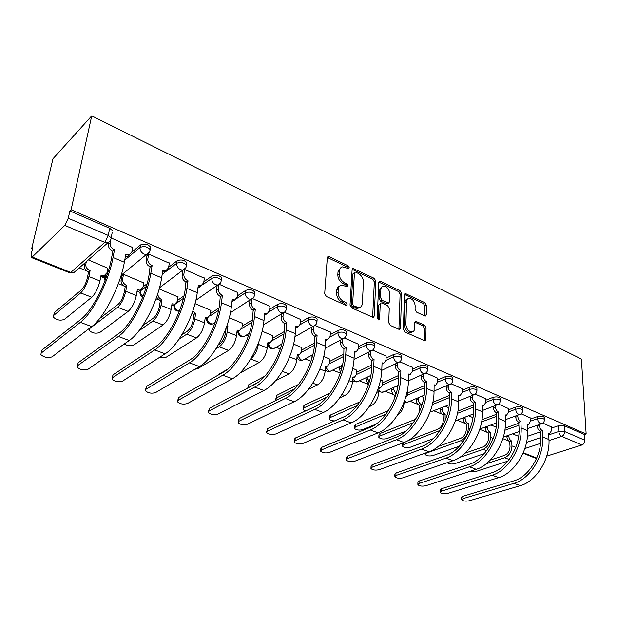 <?xml version="1.0" encoding="UTF-8"?>
<svg xmlns="http://www.w3.org/2000/svg" width="617" height="617" viewBox="0 0 617 617"><rect width="100%" height="100%" fill="white"/><g stroke="black" fill="none" stroke-linecap="round" stroke-linejoin="round"><path stroke-width="0.93" d="M349.291 267.747L348.15 265.804L329.247 256.718L328.267 256.556L327.303 257.798L324.689 293.63L326.385 296.499L345.736 305.245L346.361 305.346L347.078 304.405L345.906 302.43L343.438 301.312C339.959 299.322 338.178 296.307 338.077 292.25L338.27 289.25C338.509 286.897 339.574 285.509 341.463 285.077L347.51 286.797L348.196 285.895L347.039 283.936L344.594 282.794C341.155 280.789 339.389 277.797 339.288 273.817L339.481 270.871C339.705 268.611 340.723 267.269 342.551 266.845L348.636 268.619L349.291 267.747M347.826 268.434L346.685 266.691L327.349 257.482M345.582 305.184L344.417 303.279L341.949 302.16L343.438 301.312M346.715 286.627L345.559 284.799L343.114 283.666L344.594 282.794M140.383 290.167L140.229 291.085M104.859 275.398L104.821 276.609M424.666 315.943L425.414 316.066L426.278 314.801L426.447 305.33L424.912 302.708L405.315 293.53L404.443 294.779L403.41 329.347L404.999 332.054L424.92 340.854L425.838 339.527L426.046 327.797L424.488 325.151L415.657 321.272L414.755 322.575L414.616 328.406C414.501 330.427 413.675 331.607 412.141 331.938C408.554 331.576 406.472 329.062 405.886 324.403L406.541 301.674C406.657 299.762 407.436 298.636 408.886 298.312C412.457 298.667 414.547 301.15 415.156 305.77L415.064 309.503L416.622 312.156L424.666 315.943M586.15 434.006L71.109 209.749L91.732 115.857L581.407 359.055L586.15 434.006L584.546 434.53L584.901 440.26C584.847 442.574 583.852 444.147 581.924 444.988L546.731 456.133M375.815 281.051L374.21 278.336L353.04 268.441L352.106 269.691L350.016 305.122L351.682 307.937L373.231 317.439L374.21 316.105L375.815 281.051L374.326 281.9L372.73 279.185L352.153 269.351M380.527 281.367L400.032 290.746L401.598 293.414L400.51 328.036L399.561 329.37L398.783 329.247L390.322 325.414L388.71 322.683L389.25 308.407L387.653 305.685L382.008 303.063L381.175 302.924L380.234 304.22L379.594 319.151L378.907 320.084L377.195 318.063L378.761 282.47L379.671 281.221L380.527 281.367L379.039 282.216L398.536 291.563L400.032 290.746M527.427 436.319L540.446 431.877M551.274 428.183L558.539 425.707L558.825 431.507L564.686 431.576L584.901 440.26M32.192 257.05L70.762 272.421L104.805 242.388L64.777 225.39L32.192 257.05L31.251 257.49L31.097 254.62L32.747 247.633L31.675 248.697L32.431 248.998M79.269 267.886L86.449 270.778M101.751 276.948L104.45 278.036M118.356 283.643L123.184 285.594M137.838 291.494L139.897 292.327M156.016 298.829L158.361 299.769M172.39 305.43L173.871 306.024M181.799 334.861L187.175 331.352C190.152 328.954 192.142 325.19 193.136 320.061L193.931 314.454L192.064 313.359M205.515 318.781L206.456 319.159M237.298 331.591L237.738 331.776M246.183 335.178L248.381 336.064M276.154 347.263L280.288 348.929M304.975 358.878L310.891 361.261M332.71 370.061L340.252 373.108M359.418 380.828L367.994 384.291M385.155 391.209L393.577 394.602M409.973 401.212L418.241 404.544M433.928 410.868L442.042 414.138M457.05 420.192L465.017 423.401M479.733 429.339L487.214 432.347M502.847 438.656L508.663 441.001M31.675 248.697L52.946 158.816L91.732 115.857M64.777 225.39L68.271 218.271L108.276 235.455L111.168 237.838L112.178 232.648M71.109 209.749L69.875 210.968L68.271 218.271M107.89 268.256L88.362 259.911M132.655 247.525L111.23 237.985M169.297 263.212L148.635 254.027L146.908 255.7M143.699 282.91L123.5 274.318L121.896 275.861M178.005 296.954L159.171 288.949M204.335 278.221L184.63 269.467M210.891 310.42L195.018 303.649M237.869 292.589L219.405 284.383M242.45 323.347L229.3 317.709M269.999 306.348L252.692 298.659M272.753 335.764L262.125 331.167M300.811 319.552L284.584 312.341M301.883 347.695L293.584 344.062M330.388 332.224L315.156 325.452M329.894 359.171L323.755 356.441M358.793 344.394L344.502 338.039M356.865 370.223L352.716 368.318M386.103 356.102L372.691 350.132M382.841 380.866L380.542 379.725M412.372 367.362L399.816 361.763M407.876 391.124L407.305 390.7M437.661 378.206L425.915 372.961M462.033 388.648L451.042 383.735M485.525 398.721L475.244 394.124M508.192 408.431L498.582 404.135M530.072 417.817L521.103 413.791M505.13 428.121L518.928 423.193M530.126 419.205L537.453 416.591L537.53 418.665C540.801 417.902 543.099 418.187 544.425 419.521L544.441 419.984M481.97 419.707L496.631 414.238M508.231 409.904L515.619 407.151L515.681 409.256C518.99 408.454 521.334 408.755 522.722 410.151L522.73 410.667M457.899 411.107L473.517 404.991M485.548 400.286L492.998 397.371L493.037 399.5C496.392 398.659 498.791 398.975 500.24 400.448L500.24 401.019M432.841 402.307L449.538 395.451M462.033 390.314L469.552 387.229L469.56 389.396C472.961 388.509 475.414 388.841 476.933 390.391L476.926 391.031M407.829 392.867L424.65 385.602M437.646 379.987L445.219 376.717L445.204 378.907C448.652 377.974 451.166 378.329 452.755 379.964L452.739 380.674M382.764 382.733L398.775 375.445M412.326 369.274L419.969 365.796L419.922 368.017C423.416 367.038 425.992 367.416 427.658 369.143L427.635 369.922M356.757 372.236L371.874 364.963M386.018 358.168L393.739 354.451L393.661 356.703C397.194 355.677 399.839 356.078 401.598 357.899L401.551 358.77M329.748 361.346L343.87 354.166M358.67 346.631L366.467 342.666L366.351 344.942C369.938 343.862 372.653 344.286 374.504 346.222L374.434 347.186M301.682 350.055L314.678 343.037M330.218 334.645L338.093 330.396L337.946 332.71C341.579 331.568 344.371 332.023 346.314 334.067L346.222 335.139M272.498 338.34L284.221 331.607M300.587 322.197L308.554 317.624L308.361 319.968C312.048 318.765 314.917 319.251 316.976 321.426L316.853 322.606M242.119 326.177L252.384 319.884M269.706 309.256L277.766 304.312L277.534 306.688C281.267 305.423 284.221 305.939 286.396 308.253L286.242 309.557M210.474 313.559L219.027 307.937M237.483 295.805L245.659 290.43L245.381 292.844C249.16 291.502 252.206 292.057 254.52 294.517L254.312 295.959M177.472 300.448L183.997 295.836M203.834 281.807L212.14 275.938L211.808 278.383C215.642 276.964 218.788 277.565 221.241 280.187L220.986 281.776M143.028 286.851L147.108 283.727M168.657 267.261L177.11 260.798L176.724 263.274C180.619 261.77 183.866 262.418 186.481 265.217L186.157 266.96M107.019 272.745L108.091 271.858M125.205 257.644L126.601 256.487M131.822 252.145L140.475 244.957L140.028 247.471C143.977 245.882 147.34 246.576 150.124 249.569L149.73 251.474M551.212 426.871L542.829 423.108M544.356 417.894L544.341 417.439C543.014 416.105 540.716 415.819 537.453 416.591M522.668 408.547L522.653 408.045C521.272 406.642 518.928 406.341 515.619 407.151M500.21 398.867L500.194 398.32C498.744 396.839 496.346 396.523 492.998 397.371M476.918 388.849L476.91 388.232C475.398 386.674 472.946 386.342 469.552 387.229M452.762 378.452L452.762 377.774C451.174 376.139 448.659 375.784 445.219 376.717M427.681 367.678L427.697 366.922C426.031 365.195 423.455 364.817 419.969 365.796M401.636 356.487L401.659 355.654C399.909 353.819 397.271 353.425 393.739 354.451M374.558 344.864L374.604 343.939C372.761 342.003 370.046 341.579 366.467 342.666M346.392 332.787L346.453 331.761C344.51 329.709 341.725 329.254 338.093 330.396M317.061 320.215L317.153 319.082C315.094 316.907 312.233 316.421 308.554 317.624M286.504 307.135L286.62 305.878C284.445 303.564 281.499 303.04 277.766 304.312M254.628 293.491L254.782 292.111C252.484 289.643 249.438 289.088 245.659 290.43M221.364 279.27L221.557 277.743C219.112 275.12 215.973 274.519 212.14 275.938M186.596 264.415L186.851 262.742C184.244 259.942 180.997 259.294 177.11 260.798M150.24 248.89L150.556 247.062C147.779 244.062 144.417 243.36 140.475 244.957M584.546 434.53L564.378 425.769L558.539 425.707M69.875 210.968L109.679 228.251L112.564 230.65M397.78 386.797L396.376 386.219M423.786 397.456L421.288 396.438M448.821 407.729L445.327 406.294M472.946 417.616L468.519 415.804M496.207 427.157L490.916 424.99M518.642 436.358L512.565 433.867M340.692 267.84L338.016 271.765L339.481 270.871M343.114 283.666C339.682 281.668 337.915 278.676 337.823 274.704L338.016 271.765M339.589 286.049C337.923 286.612 336.998 287.969 336.797 290.121L338.27 289.25M341.949 302.16C338.471 300.178 336.689 297.163 336.597 293.114L336.797 290.121M372.622 317.393L374.326 281.9M355.716 272.213L355.083 272.105L354.42 272.984L352.639 304.05L353.796 306.017L359.148 307.621C361.068 307.197 362.125 305.785 362.333 303.387L363.436 282.239C363.305 278.336 361.57 275.398 358.238 273.416L355.716 272.213M354.636 272.375L352.947 273.855L354.42 272.984M359.464 307.559L357.652 308.454L354.868 308.014L352.299 306.85L351.142 304.891L352.947 273.855M398.914 329.293L400.101 294.232L398.536 291.563M380.589 303.24L378.73 305.037L378.09 319.853M389.805 293.823C389.211 289.095 387.036 286.558 383.288 286.211C381.815 286.543 381.005 287.661 380.859 289.574L380.519 297.618L382.124 300.34L388.579 303.117L389.497 301.829L389.805 293.823M381.769 287.052L379.37 290.406L380.859 289.574M387.638 303.618L386.25 303.788L380.62 301.165L379.015 298.443L379.37 290.406M407.475 299.068L407.382 299.114C405.94 299.438 405.153 300.556 405.037 302.477L406.541 301.674M412.009 332.008L410.613 332.702C407.027 332.332 404.945 329.825 404.366 325.182L405.037 302.477M424.234 340.754L424.519 328.553L422.969 325.907L414.809 322.136M424.712 315.966L424.936 306.109L423.401 303.495L404.482 294.425M54.304 312.595L53.687 315.449L54.304 312.595L81.29 289.998C84.035 287.267 86.064 283.211 87.375 277.843L88.563 271.989L90.082 270.686L88.902 276.547C87.128 283.805 84.39 289.273 80.688 292.944L53.687 315.449L53.324 317.084C56.517 320.092 60.211 320.863 64.415 319.413L91.74 297.24C95.481 293.615 98.211 288.193 99.939 280.959L101.08 275.128L104.296 275.568L107.026 272.729L107.944 267.94M88.563 271.989L88.2 271.85C85.339 270.4 84.035 268.256 84.305 265.426L85.817 264.099C85.555 266.937 86.858 269.089 89.72 270.539L90.082 270.686M86.303 261.708L85.817 264.099M104.944 275.359L102.754 276.848L100.748 276.825M84.791 263.035L84.305 265.426M41.817 350.171L40.845 354.621C44.108 357.451 47.856 358.207 52.075 356.865L91.74 326.578L80.349 322.352L41.177 353.109L41.817 350.171L80.974 319.267C92.319 310.852 107.381 281.159 111.384 258.909L112.872 251.158L112.502 251.003C109.564 249.461 108.214 247.232 108.453 244.309L108.823 242.442M112.872 251.158L114.515 249.746L113.034 257.513C108.762 281.414 92.527 313.397 80.349 322.352M110.559 240.507L110.096 242.882C109.857 245.805 111.207 248.042 114.145 249.584L114.515 249.746M129.655 254.836L127.403 256.394L125.444 256.356M132.717 247.201L131.822 252.129L129.069 255.006L125.783 254.505L124.356 262.24C120.269 286.049 104.065 317.77 91.74 326.578M99.592 318.588L118.125 304.382C120.955 301.767 122.968 297.818 124.171 292.527L125.212 286.758L126.794 285.524L125.752 291.293C124.133 298.443 121.41 303.772 117.592 307.289L89.534 328.691L89.095 330.319C92.095 333.149 95.666 333.866 99.815 332.494L128.166 311.4C132.023 307.929 134.737 302.638 136.311 295.528L137.313 289.774L140.283 290.191L142.943 287.352L143.753 282.625M125.212 286.758L124.873 286.62C122.127 285.231 120.863 283.134 121.071 280.342L122.644 279.085C122.436 281.884 123.701 283.982 126.446 285.378L126.794 285.524M123.516 274.326L122.644 279.085M140.745 290.059L138.686 291.409L137.028 291.417M121.95 275.568L121.071 280.342M124.256 343.985C127.626 345.906 130.796 346.26 133.781 345.042L163.05 324.958C167.006 321.634 169.698 316.467 171.14 309.464L172.012 303.795L174.758 304.196L177.341 301.351L178.043 296.684M142.596 325.776L153.386 318.148C156.294 315.649 158.299 311.793 159.394 306.587L160.304 300.903L156.579 297.24M160.304 300.903L161.939 299.723L161.022 305.415C159.548 312.457 156.841 317.655 152.916 321.017L138.933 330.843M157.944 293.121L157.898 293.437C157.736 296.191 158.97 298.242 161.608 299.584L161.939 299.723M175.051 304.119L173.107 305.353L171.773 305.384M77.58 365.665L77.171 367.169C80.241 369.838 83.858 370.539 88.023 369.267L129.238 340.499L118.356 336.466L77.58 365.665L78.151 362.773L118.904 333.419C130.719 325.46 145.674 296.553 149.113 274.619L150.054 266.822C147.239 265.341 145.928 263.166 146.113 260.297L146.962 255.384M77.449 365.765L78.151 362.773M150.401 266.976L152.114 265.634L150.818 273.292C147.155 296.862 131.035 327.989 118.356 336.466M148.651 254.034L147.81 258.939C147.625 261.816 148.944 263.999 151.759 265.487L152.114 265.634M166.297 270.555L164.168 271.974L162.579 271.974M169.343 262.911L168.572 267.778L165.896 270.662L162.873 270.184L161.631 277.812C158.137 301.281 142.057 332.162 129.238 340.499M112.479 377.712L112.001 379.2C114.885 381.715 118.387 382.37 122.505 381.167L165.101 353.811L154.69 349.947L112.479 377.712L112.996 374.858L155.168 346.955C167.4 339.419 182.239 311.261 185.162 289.628L185.941 281.946C183.249 280.527 181.969 278.398 182.108 275.568L182.833 270.74M112.232 377.905L112.996 374.858M186.28 282.092L188.031 280.82L186.92 288.37C183.812 311.608 167.816 341.926 154.69 349.947M184.568 269.506L183.851 274.28C183.719 277.118 185 279.246 187.699 280.673L188.031 280.82M201.343 285.571L199.345 286.874L198.08 286.897M204.374 277.935L203.71 282.733L201.119 285.625L198.327 285.17L197.263 292.689C194.309 315.835 178.352 345.921 165.101 353.811M159.672 357.297C162.487 358.014 164.731 357.945 166.389 357.089L196.476 337.946C200.525 334.761 203.201 329.725 204.512 322.822L205.268 317.231L207.806 317.616L210.312 314.77L210.929 310.174M193.931 314.454L195.612 313.328L194.818 318.943C193.468 325.869 190.784 330.951 186.766 334.175L178.969 339.25M192.759 311.153L195.612 313.328M207.944 317.585L205.06 318.765M194.756 369.336L197.733 368.665L228.552 350.417C232.678 347.356 235.332 342.435 236.519 335.64L237.175 330.126L239.527 330.488L241.949 327.642L242.473 323.107M226.377 327.326L227.897 326.378L227.218 331.915C225.999 338.741 223.331 343.7 219.228 346.793L216.058 348.705M226.879 325.892L227.897 326.378M237.8 331.545L239.527 330.488L236.997 331.591M218.48 344.679L219.583 344.008C222.621 341.702 224.596 338.031 225.498 332.979L226.107 328.067M218.619 374.874L219.428 373.902L227.226 369.475M258.461 342.967L258.315 344.363C257.335 350.595 254.898 355.307 251.003 358.516M267.77 342.797L267.246 347.942C266.174 354.628 263.536 359.441 259.341 362.38L239.512 373.354M268.087 342.612L269.984 342.851L272.336 340.006L272.776 335.532M269.868 342.867L267.655 343.9M145.974 389.265L145.419 390.746C148.142 393.114 151.535 393.723 155.6 392.582L199.438 366.56L189.465 362.858L145.974 389.265L146.43 386.458L189.882 359.904C202.476 352.762 217.199 325.313 219.637 303.988L220.277 296.415C217.693 295.049 216.451 292.967 216.536 290.183L217.138 285.632M145.62 389.543L146.43 386.458M220.601 296.553L222.398 295.342L221.449 302.785C218.85 325.707 202.985 355.253 189.465 362.858M218.881 284.73L218.333 288.957C218.241 291.748 219.49 293.831 222.074 295.211L222.398 295.342M234.9 299.924L232.046 301.165M237.907 292.319L237.337 297.047L234.83 299.939L232.247 299.507L231.344 306.919C228.892 329.748 213.066 359.079 199.438 366.56M178.143 400.364L177.519 401.829C180.087 404.066 183.38 404.636 187.391 403.557L232.331 378.769L222.776 375.221L178.143 400.364L178.544 397.595L223.13 372.313C236.056 365.542 250.656 338.764 252.654 317.732L253.155 310.274C250.679 308.955 249.461 306.919 249.507 304.173L249.954 300.186M177.681 400.718L178.544 397.595M253.464 310.405L255.307 309.256L254.505 316.59C252.376 339.196 236.643 368.017 222.776 375.221M251.767 299.206L251.343 303.009C251.296 305.762 252.515 307.798 254.998 309.125L255.307 309.256M267.061 313.667L264.577 314.832M270.03 306.094L269.552 310.76L267.13 313.652L264.739 313.243L263.983 320.555C261.986 343.06 246.299 371.673 232.331 378.769M209.063 411.03L208.369 412.48C210.798 414.585 213.991 415.125 217.955 414.1L263.875 390.476L254.705 387.075L209.063 411.03L209.41 408.307L255.006 384.214C268.225 377.781 282.694 351.651 284.29 330.905L284.668 323.555C282.293 322.282 281.105 320.292 281.113 317.585L281.445 314.076M208.5 411.454L209.41 408.307M284.961 323.678L286.843 322.583L286.18 329.817C284.491 352.114 268.889 380.234 254.705 387.075M283.303 313.012L282.979 316.475C282.972 319.182 284.167 321.179 286.543 322.46L286.843 322.583M297.911 326.825L295.759 327.92M300.834 319.313L300.448 323.91L298.111 326.802L295.89 326.408L295.265 333.62C293.7 355.816 278.144 383.743 263.875 390.476M258.13 382.27L247.656 388.093M247.764 387.931L248.72 384.777L264.816 376.208M297.201 354.667L296.769 359.757C295.798 366.351 293.183 371.056 288.926 373.879L275.467 380.866M297.502 354.505L299.268 354.721L301.536 351.891L301.898 347.479M298.883 354.929L297.116 355.724M238.81 421.295L238.046 422.722C240.345 424.712 243.453 425.221 247.363 424.249L294.155 401.721L285.347 398.451L238.81 421.295L239.111 418.604L285.602 395.628C299.075 389.52 313.421 364.007 314.639 343.538L314.901 336.296C312.611 335.062 311.454 333.118 311.423 330.457L311.67 327.342M238.154 421.781L239.111 418.604M315.187 336.412L317.092 335.37L316.552 342.504C315.272 364.493 299.808 391.957 285.347 398.451M313.567 326.277L313.328 329.393C313.359 332.062 314.516 334.013 316.806 335.247L317.092 335.37M327.534 339.443L325.676 340.468M330.403 331.992L330.095 336.535L327.843 339.412L325.776 339.042L325.275 346.152C324.102 368.048 308.685 395.32 294.155 401.721M294.494 388.98L276.678 397.834L275.83 399.361L276.516 400.117M275.915 398.428L276.917 395.242L298.52 384.445M325.506 366.074L325.159 371.125C324.28 377.619 321.688 382.224 317.377 384.939L308.546 389.25M325.791 365.935L327.426 366.143L329.617 363.32L329.91 358.963M326.879 366.421L325.437 367.084M312.133 355.107L311.924 357.798M267.439 431.175L266.613 432.579C268.796 434.468 271.819 434.946 275.676 434.013L323.239 412.518L314.778 409.379L267.439 431.175L267.693 428.522L314.986 406.595C328.684 400.788 342.898 375.861 343.777 355.67L343.924 348.528C341.725 347.34 340.599 345.435 340.53 342.805L340.707 340.044M266.698 431.715L267.693 428.522M344.201 348.644L346.137 347.649L345.713 354.682C344.803 376.378 329.486 403.202 314.778 409.379M342.628 339.034L342.458 341.795C342.528 344.425 343.661 346.338 345.859 347.533L346.137 347.649M355.994 351.559L354.405 352.515M358.801 344.17L358.57 348.651L356.402 351.528L354.482 351.173L354.096 358.184C353.279 379.787 338.008 406.433 323.239 412.518M326.863 397.132L303.896 407.891L302.986 409.387L305.585 410.953M303.055 408.539L303.186 406.842L304.096 405.33L330.087 393.083M341.494 365.696L341.425 369.298M352.747 377.064L352.469 382.054C351.682 388.455 349.106 392.967 344.756 395.582L339.682 397.911M353.017 376.933L354.536 377.134L356.641 374.318L356.873 370.023M353.842 377.465L354.536 377.134M340.476 372.429L339.52 368.997L341.348 368.094M339.674 366.598L339.52 368.997M295.019 440.692L294.132 442.073C296.199 443.862 299.145 444.309 302.962 443.43L351.204 422.892L343.067 419.876L295.019 440.692L295.235 438.07L343.229 417.131C357.12 411.608 371.21 387.245 371.766 367.323L371.82 360.282C369.706 359.133 368.596 357.266 368.503 354.675L368.619 352.222M294.193 441.278L294.348 439.466L295.235 438.07M372.082 360.39L374.041 359.441L373.732 366.382C373.162 387.784 357.983 414.007 343.067 419.876M370.57 351.25L370.455 353.711C370.547 356.31 371.658 358.176 373.779 359.333L374.041 359.441M383.034 363.56L382.008 364.084M386.111 355.886L385.941 360.305L383.859 363.166L382.062 362.835L381.784 369.745C381.306 391.062 366.174 417.107 351.204 422.892M357.212 405.6L330.134 417.586L329.17 419.059C329.941 420.185 331.745 420.802 334.591 420.902M329.216 418.28L329.331 416.544L330.303 415.064L359.981 401.844M368.048 376.779L367.94 378.915L369.074 382.555M378.977 387.646L378.769 392.582C378.067 398.891 375.514 403.31 371.118 405.832L369.221 406.657M379.231 387.53L380.65 387.715L382.679 384.915L382.849 380.674M379.817 388.093L378.938 388.525M368.418 384.63L366.097 379.779L367.94 378.915M366.197 377.643L366.097 379.779M321.604 449.862L320.655 451.22C322.629 452.917 325.498 453.348 329.262 452.508L378.105 432.879L370.277 429.98L321.604 449.862L321.789 447.279L370.401 427.272C384.46 422.013 398.42 398.181 398.682 378.529L398.644 371.588C396.6 370.478 395.52 368.642 395.397 366.097L395.474 363.899M320.709 450.495L320.832 448.652L321.789 447.279M398.898 371.689L400.873 370.786L400.664 377.635C400.41 398.744 385.378 424.388 370.277 429.98M397.441 362.973L397.371 365.171C397.495 367.724 398.582 369.56 400.618 370.678L400.873 370.786M409.318 374.797L408.562 375.198M412.38 367.154L412.272 371.511L410.266 374.365L408.593 374.049L408.408 380.866C408.246 401.898 393.253 427.373 378.105 432.879M385.972 414.154L355.454 426.941L354.428 428.391C356.279 430.103 359.055 430.512 362.75 429.633L375.9 424.211M354.466 427.674L354.559 425.907L355.585 424.45L388.432 410.598M394.973 397.209L394.787 395.381C392.844 394.363 391.818 392.62 391.702 390.175L393.569 389.35L395.975 394.201M395.027 395.482L395.651 395.212M393.631 387.437L393.569 389.35M404.135 401.844L404.112 402.731C403.626 408.331 401.397 412.511 397.425 415.256M405.469 397.942L407.775 395.127L407.883 390.939M391.772 388.263L391.702 390.175M347.255 458.709L346.245 460.051C348.127 461.655 350.926 462.064 354.644 461.261L404.004 442.497L396.469 439.697L347.255 458.709L347.394 456.164L396.554 437.037C410.768 432.023 424.589 408.709 424.581 389.312L424.457 382.463C422.491 381.391 421.434 379.594 421.28 377.08L421.318 375.121M346.284 459.38L346.392 457.506L347.394 456.164M424.704 382.563L426.694 381.699L426.578 388.455C426.617 409.287 411.732 434.376 396.469 439.697M423.308 374.241L423.27 376.2C423.424 378.715 424.488 380.519 426.455 381.599L426.694 381.699M434.623 385.602L434.113 385.895M437.669 377.997L437.615 382.309L435.695 385.147L434.129 384.838L434.036 391.571C434.16 412.326 419.313 437.252 404.004 442.497M413.382 422.66L379.902 435.972L378.823 437.399C380.581 439.019 383.296 439.412 386.952 438.579L405.839 431.175M378.846 436.743L378.915 434.946L380.003 433.512L413.953 419.922L416.028 418.55M419.406 411.917L419.413 405.307C417.539 404.312 416.529 402.608 416.39 400.194L418.272 399.4C418.411 401.821 419.421 403.533 421.303 404.528L421.496 406.487M419.645 405.4L421.534 404.621M418.311 397.695L418.272 399.4M416.429 398.489L416.39 400.194M372.012 467.254L370.94 468.565C372.737 470.092 375.468 470.478 379.147 469.714L428.962 451.76L421.704 449.068L372.012 467.254L372.12 464.74L421.75 446.438C436.096 441.664 449.785 418.835 449.523 399.7L449.323 392.944C447.425 391.903 446.384 390.137 446.214 387.661L446.222 385.91M370.971 467.956L371.056 466.059L372.12 464.74M449.554 393.037L451.567 392.211L451.536 398.875C451.845 419.437 437.098 443.993 421.704 449.068M448.227 385.07L448.22 386.82C448.389 389.304 449.431 391.062 451.328 392.111L451.567 392.211M462.033 388.455L462.04 392.697L460.197 395.528L458.724 395.235L458.716 401.875C459.11 422.36 444.402 446.762 428.962 451.76M439.96 430.496L403.518 444.695L402.384 446.091C404.073 447.641 406.719 448.011 410.328 447.217L433.419 438.61M402.4 445.497L402.461 443.083M408.061 440.569L437.823 429.239C441.14 427.542 442.983 424.442 443.353 419.946L443.176 414.879C441.356 413.914 440.368 412.241 440.214 409.858L442.111 409.102C442.273 411.493 443.261 413.166 445.073 414.13L445.189 420.478M443.399 414.971L445.297 414.223M442.119 407.575L442.111 409.102M440.229 408.338L440.214 409.858M395.921 475.506L394.803 476.787C396.507 478.244 399.184 478.607 402.816 477.882L453.025 460.691L446.022 458.092L395.921 475.506L395.998 473.023L446.037 455.5C460.498 450.95 474.057 428.591 473.555 409.703L473.278 403.04C471.45 402.029 470.432 400.302 470.239 397.857L470.231 396.299M394.818 476.231L394.88 474.311L395.998 473.023M473.509 403.132L475.53 402.338L475.584 408.924C476.147 429.208 461.539 453.264 446.022 458.092M472.244 395.489L472.252 397.047C472.452 399.5 473.47 401.227 475.306 402.245L475.53 402.338M485.525 398.528L485.579 402.724L483.813 405.531L482.432 405.253L482.509 411.809C483.142 432.023 468.581 455.932 453.025 460.691M438.139 446.477L460.86 438.24C464.192 436.597 466.02 433.558 466.344 429.123L466.329 424.211L468.241 423.493L468.264 428.414C467.825 434.399 465.357 438.502 460.86 440.708L426.347 453.133L425.159 454.505C426.771 455.971 429.363 456.325 432.933 455.562L459.457 446.153M466.329 424.211L466.113 424.126C464.354 423.193 463.39 421.542 463.213 419.19L465.118 418.465C465.303 420.825 466.267 422.468 468.025 423.409L468.241 423.493M465.118 417.107L465.118 418.465M463.205 417.832L463.213 419.19M419.028 483.473L417.856 484.738C419.491 486.119 422.105 486.466 425.691 485.772L476.239 469.313L469.483 466.799L419.028 483.473L419.074 481.029L469.468 464.246C484.021 459.904 497.449 438.001 496.731 419.352L496.392 412.773C494.618 411.801 493.623 410.104 493.407 407.69L493.384 406.294M417.863 484.222L417.902 482.293L419.074 481.029M496.608 412.866L498.636 412.11L498.767 418.604C499.562 438.633 485.101 462.195 469.483 466.799M495.405 405.523L495.436 406.919C495.652 409.333 496.646 411.03 498.42 412.017L498.636 412.11M508.192 408.253L508.292 412.387L506.596 415.187L505.3 414.925L505.446 421.396C506.31 441.348 491.888 464.763 476.239 469.313M447.217 462.681C448.829 464.046 451.359 464.37 454.798 463.645L484.252 453.665M465.056 453.171L483.111 446.932C486.458 445.343 488.271 442.366 488.556 437.985L488.271 433.057C486.574 432.147 485.625 430.527 485.425 428.206L487.345 427.512C487.546 429.833 488.494 431.453 490.199 432.37L490.476 437.306C490.106 443.214 487.661 447.232 483.142 449.369L459.611 457.444M488.487 433.142L490.407 432.448M487.33 426.301L487.345 427.512M485.409 427.003L485.425 428.206M441.371 491.186L440.145 492.42C441.718 493.739 444.271 494.07 447.819 493.407L498.652 477.635L492.127 475.206L441.371 491.186L441.386 488.764L492.088 472.684C506.711 468.542 520.008 447.07 519.09 428.668L518.689 422.175C516.977 421.226 516.005 419.56 515.766 417.177L515.727 415.943M440.152 491.95L440.168 490.006L441.386 488.764M518.897 422.259L520.941 421.534L521.134 427.943C522.152 447.718 507.837 470.81 492.127 475.206M517.763 415.195L517.802 416.436C518.041 418.82 519.013 420.493 520.725 421.442L520.941 421.534M530.072 417.632L530.211 421.719L528.592 424.504L527.365 424.249L527.581 430.635C528.661 450.333 514.385 473.293 498.652 477.635M469.838 471.396L475.954 471.465L507.961 461.107M490.314 460.058L504.629 455.331C507.984 453.796 509.781 450.873 510.02 446.554L509.696 441.687C508.053 440.8 507.12 439.211 506.904 436.921L508.824 436.258C509.048 438.548 509.981 440.137 511.624 441.024L511.948 445.898C511.632 451.729 509.21 455.678 504.683 457.737L486.211 463.799M509.897 441.764L511.825 441.109M508.801 435.178L508.824 436.258M506.873 435.849L506.904 436.921M462.981 498.644L461.717 499.855C463.22 501.112 465.719 501.428 469.228 500.796L520.301 485.672L514 483.327L462.981 498.644L462.981 496.253L513.93 480.836C528.622 476.879 541.788 455.824 540.677 437.654L540.222 431.244C538.564 430.327 537.608 428.692 537.353 426.339L537.314 425.236M461.717 499.423L461.717 497.472L462.981 496.253M540.423 431.337L542.474 430.635L542.736 436.967C543.955 456.487 529.772 479.124 514 483.327M539.351 424.527L539.397 425.63C539.651 427.982 540.608 429.625 542.266 430.55L542.474 430.635M551.205 426.702L551.39 430.735L549.84 433.496L548.683 433.257L548.96 439.566C550.233 459.017 536.096 481.522 520.301 485.672M346.685 266.691L348.15 265.804M344.417 303.279L345.906 302.43M345.559 284.799L347.039 283.936M275.367 347.695L273.863 348.543C270.408 349.207 268.418 347.787 267.894 344.278L267.793 343.9M245.643 335.501L243.97 336.496C240.406 337.214 238.363 335.756 237.838 332.131L237.738 331.553M214.708 322.784L212.865 323.964C209.186 324.727 207.081 323.239 206.548 319.483L206.602 318.403M179.316 311.215C176.038 311.246 174.249 309.611 173.963 306.302L174.518 304.636L175.49 303.95M174.565 304.328L174.518 304.636C174.38 307.343 175.583 309.341 178.136 310.644L179.416 310.96M142.674 297.178C140.877 296.191 139.974 294.648 139.982 292.558L140.468 290.877L146.368 286.388M140.599 290.106L140.468 290.877C140.236 293.021 141.077 294.849 142.99 296.361M105.013 280.696L104.512 278.205L104.929 276.516L107.188 274.642M105.175 275.251L105.407 279.655M526.532 442.35L540.677 437.6M548.752 434.885L558.825 431.507C559.102 433.851 560.051 435.479 561.678 436.396L548.991 440.584M540.523 443.384L524.843 448.559M523.262 452.724L536.728 458.092M581.924 444.988L561.678 436.396C563.606 435.525 564.609 433.913 564.686 431.576L564.378 425.769M504.837 430.265L518.99 425.244M530.196 421.272L537.53 418.665C537.793 421.041 538.757 422.691 540.43 423.64L541.433 423.802C543.461 423.077 544.464 421.65 544.425 419.521L544.341 417.439M481.615 421.905L496.67 416.313M508.285 412.002L515.681 409.256C515.92 411.655 516.907 413.344 518.635 414.316L519.699 414.493C521.735 413.752 522.746 412.303 522.722 410.151L522.653 408.045M457.467 413.344L473.532 407.089M485.579 402.407L493.037 399.5C493.253 401.937 494.263 403.657 496.053 404.659L497.194 404.845C499.23 404.081 500.248 402.616 500.24 400.448L500.194 398.32M432.332 404.605L449.531 397.579M462.04 392.466L469.56 389.396C469.761 391.864 470.786 393.615 472.645 394.649L473.856 394.841C475.908 394.062 476.926 392.574 476.933 390.391L476.91 388.232M407.775 394.988L424.612 387.754M437.623 382.162L445.204 378.907C445.381 381.406 446.43 383.196 448.358 384.26L449.662 384.46C451.706 383.666 452.739 382.162 452.755 379.964L452.762 377.774M382.679 384.885L398.705 377.627M412.272 371.48L419.922 368.017C420.077 370.555 421.149 372.375 423.146 373.478L424.542 373.694C426.594 372.869 427.635 371.357 427.658 369.143L427.697 366.922M356.641 374.411L371.773 367.177M385.933 360.397L393.661 356.703C393.785 359.279 394.88 361.138 396.947 362.272L398.451 362.503C400.51 361.662 401.551 360.127 401.598 357.899L401.659 355.654M329.594 363.56L343.723 356.402M358.546 348.898L366.351 344.942C366.452 347.556 367.57 349.453 369.722 350.626L371.334 350.872C373.393 350.009 374.442 348.458 374.504 346.222L374.604 343.939M301.482 352.299L314.477 345.319M330.041 336.951L337.946 332.71C338.008 335.363 339.157 337.291 341.386 338.509L343.129 338.764C345.188 337.885 346.245 336.319 346.314 334.067L346.453 331.761M272.22 340.638L283.943 333.936M300.34 324.557L308.361 319.968C308.392 322.66 309.564 324.635 311.886 325.899L313.775 326.162C315.819 325.259 316.891 323.678 316.976 321.426L317.153 319.082M241.741 328.545L251.998 322.282M269.351 311.685L277.534 306.688C277.527 309.418 278.73 311.438 281.144 312.75L283.188 313.035C285.231 312.109 286.303 310.513 286.396 308.253L286.62 305.878M209.911 316.051L218.534 310.405M231.992 301.597L232.64 301.173M236.943 298.358L245.381 292.844C245.327 295.612 246.561 297.679 249.083 299.037L251.289 299.338C253.332 298.389 254.405 296.785 254.52 294.517L254.782 292.111M176.385 303.325L183.388 298.389M197.903 288.178L201.867 285.386M202.762 284.753L211.808 278.383C211.716 281.198 212.981 283.311 215.603 284.715L218.002 285.039C220.038 284.067 221.117 282.455 221.241 280.187L221.557 277.743M162.202 274.334L176.724 263.274C176.585 266.128 177.881 268.295 180.627 269.76L183.234 270.092C185.254 269.105 186.334 267.477 186.481 265.217L186.851 262.742M124.75 260.112L140.028 247.471C139.835 250.371 141.17 252.584 144.031 254.111L146.885 254.466C148.89 253.456 149.97 251.821 150.124 249.569L150.556 247.062M149.53 251.929L121.163 275.259M185.694 267.932L159.487 287.777M220.269 283.211L195.836 300.317M253.356 297.803L230.419 312.711M215.109 322.521L212.865 323.964L210.706 323.717C208.345 322.529 207.158 320.632 207.15 318.04M285.054 311.747L263.405 324.874M249.283 333.319L243.97 336.496L241.972 336.265C239.866 335.232 238.702 333.519 238.494 331.121M315.464 325.09L294.918 336.735M281.792 344.101L273.863 348.543L272.012 348.32C270.107 347.41 268.989 345.844 268.642 343.615M344.648 337.869L325.09 348.273M303.973 359.41L302.608 360.127L300.895 359.912L297.649 355.593M372.699 350.117L354.004 359.48M331.506 370.655L330.28 371.264L328.684 371.064L325.568 367.069M399.677 361.87L381.753 370.339M358.03 381.476L355.446 381.807L352.654 378.715M425.637 373.162L408.408 380.866L400.664 377.635M383.612 391.895L381.229 392.15L378.877 389.921M450.641 384.013L434.044 391.055M408.284 401.929L406.086 402.13L404.474 400.919M474.743 394.456L458.716 400.919M432.101 411.601L430.149 411.786M497.981 404.521L482.494 410.459M520.409 414.215L505.408 419.707M542.073 423.571L527.52 428.653M109.679 228.251L108.276 235.455L104.805 242.388L107.906 242.759C109.903 241.733 110.991 240.09 111.168 237.838M107.906 242.759L73.77 272.706L69.752 272.814L73.77 272.706L76.408 270.393M337.823 274.704L339.288 273.817M336.597 293.114L338.077 292.25M327.797 257.636L329.247 256.718M372.707 316.907L374.21 316.105M352.492 269.482L353.957 268.596M372.73 279.185L374.21 278.336M351.142 304.891L352.639 304.05M352.299 306.85L353.796 306.017M354.868 308.014L356.364 307.181M400.101 294.232L401.598 293.414M398.983 328.807L400.51 328.036M378.73 305.037L380.234 304.22M378.167 319.907L379.594 319.151M379.015 298.443L380.519 297.618M380.62 301.165L382.124 300.34M386.25 303.788L387.754 302.978M404.366 325.182L405.886 324.403M414.886 322.167L416.413 321.403M422.969 325.907L424.488 325.151M424.519 328.553L426.046 327.797M424.295 340.268L425.838 339.527M404.613 294.479L406.117 293.669M423.401 303.495L424.912 302.708M424.936 306.109L426.447 305.33M424.758 315.565L426.278 314.801M88.2 271.85L89.72 270.539M88.902 276.547L99.939 280.959M100.972 275.652L101.435 275.275M80.688 292.944L91.74 297.24M114.145 249.584L112.502 251.003M124.356 262.24L113.034 257.513M110.096 242.882L108.453 244.309M126.146 254.659L125.683 255.045M89.627 328.19L89.534 328.691M124.873 286.62L126.446 285.378M125.752 291.293L136.311 295.528M137.236 290.229L137.66 289.913M117.592 307.289L128.166 311.4M159.98 300.772L161.608 299.584M161.022 305.415L171.14 309.464M171.95 304.204L172.344 303.926M152.916 321.017L163.05 324.958M151.759 265.487L150.054 266.822M161.631 277.812L150.818 273.292M147.81 258.939L146.113 260.297M163.22 270.331L162.795 270.655M187.699 280.673L185.941 281.946M197.263 292.689L186.92 288.37M183.851 274.28L182.108 275.568M198.659 285.309L198.265 285.586M193.615 314.323L195.288 313.197M194.818 318.943L204.512 322.822M186.766 334.175L196.476 337.946M226.516 326.925L227.596 326.254M227.218 331.915L236.519 335.64M219.228 346.793L228.552 350.417M219.428 373.902L219.367 374.45M258.315 344.363L267.246 347.942M250.695 359.025L259.341 362.38M222.074 295.211L220.277 296.415M231.344 306.919L221.449 302.785M218.333 288.957L216.536 290.183M254.998 309.125L253.155 310.274M263.983 320.555L254.505 316.59M251.343 303.009L249.507 304.173M286.543 322.46L284.668 323.555M295.265 333.62L286.18 329.817M282.979 316.475L281.113 317.585M248.72 384.777L248.435 387.399M289.589 356.881L296.769 359.757M282.401 371.349L288.926 373.879M316.806 335.247L314.901 336.296M325.275 346.152L316.552 342.504M313.328 329.393L311.423 330.457M276.917 395.242L276.678 397.834M319.907 369.02L325.159 371.125M312.811 383.165L317.377 384.939M345.859 347.533L343.924 348.528M354.096 358.184L345.713 354.682M342.458 341.795L340.53 342.805M304.096 405.33L303.896 407.891M349.006 380.666L352.469 382.054M342.003 394.51L344.756 395.582M373.779 359.333L371.82 360.282M381.784 369.745L373.732 366.382M370.455 353.711L368.503 354.675M330.303 415.064L330.134 417.586M376.964 391.864L378.769 392.582M370.046 405.415L371.118 405.832M400.618 370.678L398.644 371.588M397.371 365.171L395.397 366.097M355.585 424.45L355.454 426.941M394.787 395.381L395.728 394.973M426.455 381.599L424.457 382.463M434.036 391.571L426.578 388.455M423.27 376.2L421.28 377.08M380.003 433.512L379.902 435.972M419.413 405.307L421.303 404.528M451.328 392.111L449.323 392.944M458.716 401.875L451.536 398.875M448.22 386.82L446.214 387.661M403.572 442.659L403.518 444.695M443.176 414.879L445.073 414.13M437.792 431.746L438.834 432.147M475.306 402.245L473.278 403.04M482.509 411.809L475.584 408.924M472.252 397.047L470.239 397.857M426.355 452.701L426.347 453.133M466.113 424.126L468.025 423.409M468.264 428.414L469.869 429.054M460.86 440.708L463.151 441.595M498.42 412.017L496.392 412.773M505.446 421.396L498.767 418.604M495.436 406.919L493.407 407.69M488.271 433.057L490.199 432.37M490.476 437.306L493.23 438.402M483.142 449.369L486.589 450.711M520.725 421.442L518.689 422.175M527.581 430.635L521.134 427.943M517.802 416.436L515.766 417.177M509.696 441.687L511.624 441.024M511.948 445.898L515.766 447.425M504.683 457.737L509.202 459.495M542.266 430.55L540.222 431.244M548.96 439.566L542.736 436.967M539.397 425.63L537.353 426.339M312.796 354.76L302.608 360.127C299.924 360.775 298.05 359.819 296.985 357.274M342.427 365.233L330.28 371.264C328.198 371.835 326.524 371.249 325.267 369.514M370.802 375.483L356.927 382L352.531 380.897M398.004 385.494L382.609 392.335L378.807 391.687M424.126 395.242L407.382 402.307L404.135 401.96M449.23 404.721L430.034 412.102M473.386 413.945L455.377 420.825M496.654 422.9L479.833 429.031M519.074 431.599L503.318 437.091M523.039 453.233L536.512 458.593M31.251 257.49L69.752 272.814M327.573 256.988L328.267 256.556M352.4 268.827L353.04 268.441M357.652 308.454L359.148 307.621M387.075 303.926L388.579 303.117M379.085 281.553L379.671 281.221M410.613 332.702L412.141 331.938M415.141 321.534L415.657 321.272M404.783 293.823L405.315 293.53M102.754 276.848L104.296 275.568M129.069 255.006L127.403 256.394M89.396 328.807L89.496 328.29M138.686 291.409L140.283 290.191M173.107 305.353L174.758 304.196M165.896 270.662L164.168 271.974M201.119 285.625L199.345 286.874M206.117 318.719L207.806 317.616M268.225 343.854L269.984 342.851M234.83 299.939L233.01 301.127M267.13 313.652L265.279 314.786M298.111 326.802L296.222 327.874M297.471 355.685L299.268 354.721M327.843 339.412L325.923 340.437M325.606 367.061L327.426 366.143M356.402 351.528L354.459 352.508M383.859 363.166L382.016 364.045M378.938 388.486L380.65 387.715M410.266 374.365L408.562 375.136M405.431 398.081L405.816 397.919M435.695 385.147L434.113 385.818M460.197 395.528L458.724 396.122M483.813 405.531L482.44 406.063M425.167 453.95L425.182 453.125M506.596 415.187L505.315 415.657M528.592 424.504L527.388 424.928M549.84 433.496L548.706 433.882"/></g></svg>
